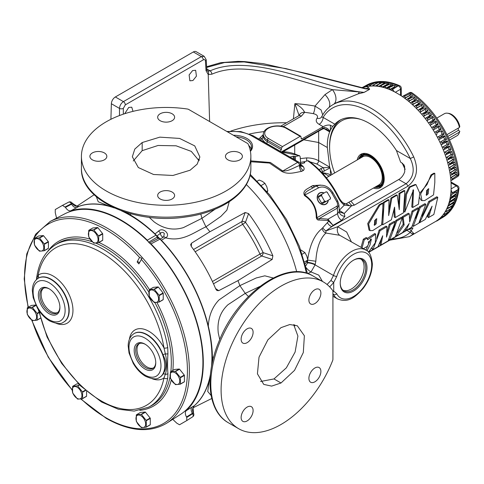 <?xml version="1.0" encoding="UTF-8"?>
<svg xmlns="http://www.w3.org/2000/svg" width="484" height="484" viewBox="0 0 484 484"><rect width="100%" height="100%" fill="white"/><g stroke="black" fill="none" stroke-linecap="round" stroke-linejoin="round"><path stroke-width="0.73" d="M405.023 210.697L404.824 212.04L413.517 189.867L412.719 207.485L418.478 204.157L419.755 193.043L416.01 184.664L410.009 187.157L406.506 194.423L405.023 210.697M416.01 184.664L415.139 184.495L409.125 186.975L405.586 194.163L403.868 211.526L404.824 212.04M413.003 189.952L411.763 206.977L412.719 207.485M393.958 210.02L394.266 217.074L395.228 217.582L403.474 212.821L404.842 190.696L403.934 190.533L398.985 193.388L398.768 204.375M398.985 193.388L399.893 193.552L399.264 209.693L397.195 195.106L396.287 194.943L390.915 198.047L391.822 198.216L388.658 215.604L389.003 199.838L388.095 199.674L383.189 202.506L381.779 224.292L382.741 224.8L391.344 219.833L394.563 207.134L395.228 217.582M390.915 198.047L389.069 209.33M380.993 240.33L380.037 244.16L380.944 245.031L388.12 240.893L395.265 221.908L394.303 221.321L389.245 224.243L386.946 232.55M389.245 224.243L390.201 224.83L386.486 237.118L387.006 226.681L386.05 226.095L379.105 230.106L376.625 238.467M372.353 248.123L371.978 248.812L372.886 249.683L377.919 246.779L382.711 235.756L380.944 245.031M388.803 239.096L389.717 239.967L395.331 236.724L402.301 217.842L401.345 217.256L395.803 220.456L392.669 230.723M412.308 225.526L413.221 226.397L418.835 223.154L425.805 204.272L424.849 203.685L419.307 206.886L415.702 218.344M405.804 228.351L405.126 229.676L406.034 230.547L411.654 227.305L418.654 208.404L417.698 207.817L412.065 211.066L409.676 218.919M412.065 211.066L413.021 211.653L409.688 222.114L409.276 213.819L408.321 213.232L402.234 216.747L403.19 224.243L397.291 232.798M429.235 212.403L427.554 216.723L428.467 217.594L433.839 214.497L437.79 197.357L436.834 196.77L428.733 201.447L422.102 216.203M382.862 203.353L381.955 203.189L379.02 204.913L367.707 223.541L369.056 230.154L370.042 230.65L372.777 230.547L381.574 224.921L382.844 212.549L382.862 203.353L379.928 205.083L368.645 223.935L370.042 230.65M368.481 252.176L375.281 242.762L375.657 234.093L367.568 239.792L367.144 238.134L366.188 237.553L363.321 239.211L361.07 247.282M370.696 239.036L365.952 250.101M365.553 249.986L364.452 249.236M375.657 234.093L374.725 233.506L367.253 238.515M434.832 173.345L431.903 175.075L420.62 193.933L422.012 200.642L424.746 200.539L433.543 194.901L434.814 182.535L434.832 173.345L433.93 173.181L430.996 174.906L427.027 184.537L419.749 193.219M419.465 197.303L421.032 200.146L422.012 200.642M206.777 68.946L210.098 70.864C251.142 52.32 319.016 86.43 359.551 91.869L364.083 92.371L369.582 89.322L365.493 88.548A11.295 10.872 129.5 0 0 368.693 87.773L366.914 86.606A76.248 44.02 60 0 1 397.225 93.333A76.248 44.02 60 0 1 447.034 160.525A76.248 44.02 60 0 1 435.346 221.63L409.307 236.664A76.248 44.02 60 0 0 413.723 233.439L409.089 228.781M368.693 87.773L369.631 89.328L364.162 92.377L358.19 93.86L335.938 102.929L333.059 104.592A76.248 44.02 60 0 1 371.186 108.368A76.248 44.02 60 0 1 413.723 156.931C418.835 169.249 416.875 179.019 407.849 186.231L337.693 226.736L346.683 232.042L351.275 241.631M367.144 238.134L364.277 239.798L362.062 247.856M321.672 116.832L323.118 117.418A5.651 3.261 -60 0 1 319.125 124.34C316.155 122.543 315.471 120.504 317.068 118.235C318.284 116.069 317.026 114.539 313.299 113.643A98.954 57.13 0 0 0 304.642 112.318A5.651 4.574 -167.7 0 0 299.215 115.392M413.723 156.931L410.293 158.528A73.538 42.459 -120 0 0 323.118 117.418L334.849 124.194A59.302 34.237 60 0 1 339.611 120.377A59.302 34.237 60 0 1 369.268 123.311A59.302 34.237 60 0 1 396.426 150.524L400.637 162.14L402.004 163.017L404.606 166.048L404.727 171.753C403.487 175.287 401.49 177.882 398.731 179.522L354.482 205.071L351.384 205.924L344.245 213.535L339.526 212.004M331.915 174.555L329.664 167.089L327.329 147.523L318.66 142.514L318.66 131.212M323.953 128.587L329.664 131.884C327.934 136.349 327.16 141.564 327.329 147.523M329.664 131.884L330.415 130.148L330.415 125.205C328.2 124.757 325.793 125.253 323.191 126.687L302.01 138.841L301.338 138.914L300.824 136.276L300.159 136.349L282.42 146.591L281.434 148.195L267.422 140.106L267.374 141.685L281.337 149.744L281.434 148.195M334.849 124.194L332.581 126.457L330.415 130.148M340.754 119.766A59.302 34.237 -120 0 0 329.598 148.013M351.977 205.869A59.302 34.237 60 0 1 348.861 202.258M401.908 162.963L402.736 164.191L404.001 164.778M405.096 169.497L402.736 164.191M339.23 210.31L344.245 213.535L344.886 216.324L341.619 220.377L333.046 225.326L331.83 226.597L406.052 183.745C413.832 177.471 415.248 169.061 410.293 158.528L396.426 150.524M341.619 220.377A5.651 3.261 60 0 1 337.626 213.626L339.284 211.26L339.466 211.938M338.927 204.859L337.324 208.114A2.71 1.567 -120 0 0 336.761 206.305L336.822 206.269C337.856 205.319 337.814 203.74 336.695 201.532L337.687 200.963L338.927 204.901M327.837 220.492A2.71 2.117 97.4 0 1 328.049 219.149L337.626 213.626L337.324 208.12L319.337 218.484L328.049 219.149L329.18 220.771A2.71 0.829 -21.4 0 0 328.769 221.091L327.837 220.492L319.198 220.014C317.782 220.293 316.802 219.488 316.264 217.588C316.3 208.229 312.398 200.914 304.563 195.633C301.804 190.309 308.368 188.663 310.994 186.534L312.779 185.596L320.644 185.094M406.844 230.323L410.293 232.314L412.882 228.085M324.123 192.971A6.437 5.257 60 0 0 319.531 193.013A6.437 5.257 60 0 0 318.194 201.217A6.437 5.257 60 0 0 325.968 204.169A6.437 5.257 60 0 0 328.303 200.213M304.563 195.633A2.71 0.811 123.7 0 1 304.781 195.034C312.785 200.545 316.826 208.12 316.911 217.752L336.761 206.305M323.911 193.092A6.213 5.076 60 0 0 319.64 193.207A6.213 5.076 60 0 0 319.446 193.328A6.213 5.076 60 0 0 318.351 201.126A6.213 5.076 60 0 0 325.659 204.079A6.213 5.076 60 0 0 325.853 203.976A6.213 5.076 60 0 0 328.091 200.334M319.392 193.364A6.207 5.07 60 0 0 319.337 193.4A6.207 5.07 60 0 0 318.242 201.193A6.207 5.07 60 0 0 325.538 204.139A6.207 5.07 60 0 0 325.599 204.109M326.875 201.035L322.804 203.383M318.26 197.333L321.594 203.105L324.601 201.368L321.63 195.911A5.076 4.144 -120 0 1 321.896 194.253L318.436 196.256A5.348 4.362 -120 0 0 318.26 197.333L321.267 195.596L321.63 195.911M321.594 203.105A5.348 4.362 -120 0 0 322.616 203.492L330.336 199.033A5.348 4.362 -120 0 0 330.511 197.956L327.178 192.184A5.348 4.362 -120 0 0 326.156 191.797L321.896 194.253M330.421 197.484A5.076 4.144 -120 0 1 330.149 199.142M325.968 191.906A5.076 4.144 -120 0 1 327.541 192.499M326.077 201.495A5.076 4.144 -120 0 1 324.51 200.896M321.267 195.596A5.348 4.362 -120 0 1 321.443 194.52M325.623 201.755A5.348 4.362 -120 0 1 324.601 201.368M315.671 186.358L315.864 186.273A14.121 11.531 -120 0 1 316.137 186.134L315.689 186.346M339.23 210.346A2.71 1.337 -35.9 0 1 339.242 210.328L344.275 205.119C341.728 203.171 339.52 200.267 337.663 196.395A63.652 36.748 -120 0 0 307.661 160.761L308.58 160.863C320.529 169.352 330.391 181.064 338.177 195.99L337.663 196.395M304.454 161.68L304.46 162.146L304.454 161.68L307.661 160.761M304.672 162.799L304.46 162.146L304.418 162.872M304.702 162.315L304.702 162.793L304.702 162.315M250.863 161.765L269.473 163.054L281.228 171.076C288.137 175.341 295.96 172.147 301.508 171.421L303.389 170.465C304.418 169.394 304.357 168.075 303.208 166.502L300.231 164.07L304.702 162.793M327.359 222.531A5.651 4.035 43.8 0 0 331.83 226.597L325.968 230.886L337.693 226.736A8.585 5.699 -70.6 0 0 339.744 235.297L325.877 233.052C319.991 238.697 316.639 248.098 315.828 261.257L315.181 264.47A5.651 1.464 16.7 0 0 307.576 262.455L307.642 260.083C309.706 245.128 314.497 234.619 322.023 228.551L328.769 221.091L333.046 225.326L329.18 220.771M300.661 163.949L300.195 156.864L299.511 155.63L295.434 156.471L295.434 160.21M338.177 195.99C339.992 199.68 341.807 202.094 343.628 203.238A2.71 1.839 122.1 0 0 343.61 203.226L347.597 204.617L343.089 202.857M343.676 203.268L343.628 203.238A2.71 1.839 122.1 0 1 344.275 205.119L351.384 205.924M293.28 158.964L293.28 156.193L290.013 157.076M293.28 156.193L294.236 156.278L294.236 159.52M294.478 159.659L294.236 156.278M294.478 156.38L295.434 156.471M281.337 149.744L280.218 151.425M315.181 264.47L315.072 264.863A5.651 1.525 16.2 0 0 307.437 262.927L306.947 261.638M319.198 220.014A2.71 2.087 91.8 0 1 319.337 218.484C318.145 219.101 317.335 218.859 316.911 217.752A2.71 0.883 179.2 0 1 316.264 217.588M304.781 195.034C304.545 191.15 310.722 189.589 313.674 187.411L315.864 186.273A2.71 1.567 -117.6 0 1 318.448 187.907L304.781 195.034M310.994 186.534A2.71 2.069 -118 0 0 313.674 187.411L315.453 186.467A2.71 2.069 -118 0 1 312.779 185.596M392.052 238.86A73.538 42.459 -120 0 0 410.293 232.314A2.71 2.196 47.8 0 0 413.723 233.439M322.84 227.789A5.651 3.727 35.4 0 0 325.968 230.886L325.877 233.052A5.651 4.332 57.4 0 1 322.023 228.551M327.057 284.495L330.935 280.46L333.476 275.493A28.241 16.305 -60 0 1 365.795 250.01L339.744 235.297M336.773 276.418L333.706 282.487L333.706 291.12L336.773 293.782A25.84 14.919 120 0 0 357.277 293.891A25.84 14.919 120 0 0 371.706 264.936A25.84 14.919 120 0 0 357.277 252.636A25.84 14.919 120 0 0 336.773 276.418A2.487 0.72 17.7 0 1 333.476 275.493L315.072 264.863L311.018 271.96L318.75 275.118L322.471 281.434M366.981 267.858A18.924 10.926 -60 0 1 353.598 291.029A18.924 10.926 -60 0 1 340.222 283.309A18.924 10.926 -60 0 1 353.598 260.132L353.598 260.132A18.924 10.926 -60 0 1 366.981 267.858M340.222 282.952A18.071 10.436 120 0 0 343.773 290.775A18.071 10.436 120 0 0 352.999 289.989A18.071 10.436 120 0 0 364.857 273.89A18.071 10.436 120 0 0 361.844 259.478A18.071 10.436 120 0 0 353.296 260.313M360.973 259.097A18.005 10.394 -60 0 1 362.958 273.696A18.005 10.394 -60 0 1 351.372 288.996A18.005 10.394 -60 0 1 343.017 290.212M333.712 282.517L329.677 286.897M332.859 290.908L333.712 291.078M332.919 296.25L337.554 298.924A28.241 16.305 -60 0 1 333.476 294.466L332.919 293.613M306.16 267.628A5.651 1.748 42.3 0 0 311.018 271.96L307.77 273.599M293.401 118.834L294.877 103.649A104.598 60.391 180 0 1 314.993 106.087L324.952 94.646A11.295 7.145 -132.5 0 1 329.12 107.357M313.299 113.643A5.651 1.385 -79.7 0 0 314.993 106.087L321.08 109.935L322.713 114.914M211.835 74.209L208.217 74.5L206.021 70.664A2.71 1.561 -3.5 0 0 206.807 69.472L207.551 71.069L210.098 70.864A2.71 1.561 -115.2 0 1 211.835 74.209C245.164 59.568 291.931 79.545 332.369 89.643L364.083 92.371A11.295 6.219 -119.2 0 0 364.162 92.377M324.952 94.646L332.369 89.643A11.295 7.454 -123.8 0 1 333.954 104.078M192.916 80.532L189.873 80.804L189.117 74.923L192.62 70.567L195.663 70.295L196.419 76.176L192.916 80.532M124.697 113.716L128.72 107.46L131.757 107.188L133.003 111.356M110.903 119.288L111.362 103.721A5.651 3.261 -60 0 1 115.355 96.969L193.322 51.957A5.651 3.261 -60 0 1 196.147 51.679L204.218 56.338L201.374 56.604L193.322 51.957M119.487 115.543L119.487 108.416C119.76 105.512 121.067 103.243 123.408 101.616L201.374 56.604A2.71 1.567 -120 0 1 203.292 59.847L125.326 104.859L123.317 108.416A2.71 1.452 180 0 1 119.487 108.416L111.362 103.721M369.631 89.328A11.295 6.123 -118.9 0 1 369.582 89.322L364.972 88.747L285.887 68.607L244.081 61.922L224.582 62.533L206.686 67.433M364.972 88.747A2.71 2.027 99.4 0 1 365.493 88.548L308.889 74.076L263.296 63.664L244.541 61.583L238.013 61.353L220.662 62.684L206.644 66.731M209.614 121.52L208.217 74.5A2.71 2.172 -67.1 0 0 207.551 71.069M206.021 70.664L205.434 61.008A2.71 1.561 -3.5 0 0 206.226 59.81L206.807 69.472M366.914 86.606L362.758 87.531L360.574 87.519M250.416 151.359A19.088 11.023 0 0 0 246.973 138.484A19.088 11.023 0 0 0 233.397 135.254M250.325 150.881A18.071 10.436 0 0 0 251.547 147.33A18.071 10.436 0 0 0 246.253 139.731A18.071 10.436 0 0 0 236.035 136.778M281.228 171.076A5.651 4.429 153.4 0 0 282.783 171.009C288.47 171.421 294.381 167.331 299.572 165.443L300.376 164.469A2.71 1.561 176.5 0 1 300.171 165.123A5.651 4.677 43.1 0 0 303.389 170.465M301.949 165.31A5.651 2.65 -53.2 0 1 300.522 165.383M303.208 166.502A5.651 3.6 -39.9 0 1 300.624 165.607L300.6 165.582M301.508 171.421A5.651 3.896 77.2 0 1 299.572 165.443A2.71 1.567 60 0 0 297.666 162.418A2.71 1.567 -60 0 1 299.027 162.285L252.951 135.683A2.71 1.567 -60 0 0 251.595 135.816A25.622 14.792 0 0 0 227.559 131.884M330.935 280.46L333.706 282.487M333.706 291.12L332.919 292.082M299.106 115.488L294.877 103.649C299.669 105.923 302.923 108.809 304.642 112.318L301.417 116.118A5.651 3.261 -120 0 0 298.592 115.839L299.281 115.313L299.124 115.724M263.332 134.806L262.219 138.751A5.651 3.261 -120 0 0 259.394 138.472L263.344 134.522M315.828 261.257L307.782 260.102M333.059 104.592C328.194 107.436 324.359 111.568 321.539 117.001L321.285 117.382A5.651 4.102 41.7 0 1 317.068 118.235M332.581 126.457L330.415 125.205M322.435 173.169L323.191 172.8L328.176 173.774L330.415 175.148L330.415 169.848M347.597 204.617L349.152 205.422M402.718 163.489A2.71 1.567 -60 0 1 402.93 164.3L405.096 169.182M402.331 163.217A2.71 1.567 -60 0 1 402.573 163.882M329.664 167.089L318.66 160.73C315.32 158.885 311.327 157.941 306.687 157.899L300.304 158.613M303.795 139.797L318.66 142.514L318.66 160.73A2.71 1.567 120 0 1 316.742 163.973L323.149 167.676L319.004 169.575M321.709 172.358L329.858 167.972M329.858 131.352C328.557 128.907 326.676 127.631 324.213 127.522L281.537 151.801M329.743 167.47L323.149 167.676A2.71 0.871 -103.8 0 1 324.213 171.227M283.098 151.746L321.872 129.355L323.796 128.617L326.609 129.276L329.743 131.654M321.872 129.355A2.71 1.567 -120 0 0 322.435 128.193L322.435 127.05M323.796 128.617A2.71 0.871 -103.8 0 0 324.213 127.522M322.435 173.145L322.435 171.941A2.71 1.567 -120 0 0 320.517 168.698M346.078 203.861L378.899 184.912A16.232 9.371 -120 0 0 382.257 177.483A16.232 9.371 -120 0 0 375.173 161.148A16.232 9.371 -120 0 0 362.667 156.804L326.379 177.755M304.63 261.88L307.806 260.047L304.926 264.149M302.24 254.167L304.926 252.618L306.808 256.072L307.806 260.047M300.721 249.847L304.926 252.618M266.793 191.38L267.821 190.787L267.253 191.924M261.463 185.36L264.936 183.357L266.823 186.818L267.821 190.787M257.355 181.077L259.17 180.03L262.497 181.439L264.936 183.357M246.32 184.531A115.882 66.907 60 0 1 296.71 271.802M131.031 213.855A11.295 6.111 116.9 0 1 130.172 214.817C138.69 219.881 146.985 226.246 155.049 233.911L158.571 231.116C162.993 226.542 171.366 235 165.601 237.807L165.595 237.807C182.377 242.309 193.818 232.338 205.936 226.827L220.789 216.481L226.893 210.147L229.222 201.786M205.942 226.833A118.507 68.419 60 0 1 209.893 231.745L245.176 212.5L248.601 213.632A116.662 67.355 -120 0 1 272.873 255.824L272.208 259.424L237.965 280.629A118.507 68.419 60 0 1 239.882 285.627L256.278 277.943L264.815 275.826L273.218 277.985M96.37 196.776L98.222 201.767L109.396 206.196A115.924 66.931 -120 0 0 78.674 206.396M193.951 406.058A115.924 66.931 -120 0 0 209.481 379.559L210.262 376.395M211.127 395.543L207.733 391.447L209.481 379.559M212.301 362.613L212.403 357.252C212.282 347.355 210.915 336.979 208.302 326.125A115.924 66.931 -120 0 0 161.372 240.215L165.595 237.807A2.71 1.44 -119.8 0 0 163.671 236.991L164.312 233.476C163.12 232.102 161.844 232.042 160.476 233.288L157.016 235.92M208.302 326.125C208.894 315.501 212.452 306.777 218.974 299.953L239.882 285.627L245.243 293.358L227.982 304.72C220.184 311.962 216.947 321.412 218.284 333.071L219.748 339.538M237.965 280.629L218.744 290.66L216.929 290.515L215.822 289.105A117.074 67.591 60 0 0 191.289 246.453L190.678 244.62L191.513 243.192L209.893 231.745M205.936 226.827L201.919 218.326L183.454 227.595C173.284 230.729 163.483 228.805 154.051 221.817L149.181 217.31M212.403 357.252A11.295 6.111 -176.9 0 1 213.668 356.986M130.172 214.817L125.477 212.228M112.524 207.104L109.396 206.196M155.049 233.911L155.6 234.552A115.785 66.846 -120 0 0 122.748 211.308M155.654 234.607A2.71 1.488 -123.3 0 0 155.358 234.238M158.571 231.116A2.71 0.641 43.1 0 1 160.476 233.288A2.71 1.567 -120 0 0 161.729 236.307A2.71 1.567 -120 0 0 162.382 236.821A2.71 1.567 -120 0 0 163.677 236.991L160.119 239.036M211.732 365.432A115.785 66.846 -120 0 0 160.767 239.707L161.372 240.215M259.817 286.461L245.243 293.358L248.449 296.51M247.112 342.672A8.47 4.888 120 0 0 252.648 335.206A8.47 4.888 120 0 0 251.353 328.418A8.47 4.888 120 0 0 247.112 328.836A8.47 4.888 120 0 0 241.583 336.301A8.47 4.888 120 0 0 242.877 343.096A8.47 4.888 120 0 0 247.112 342.672M314.89 303.541A8.47 4.888 120 0 0 320.426 296.075A8.47 4.888 120 0 0 319.125 289.287A8.47 4.888 120 0 0 314.89 289.71A8.47 4.888 120 0 0 309.355 297.176A8.47 4.888 120 0 0 310.655 303.964A8.47 4.888 120 0 0 314.89 303.541M314.89 367.973A8.47 4.888 120 0 0 309.355 375.439A8.47 4.888 120 0 0 310.655 382.227A8.47 4.888 120 0 0 314.89 381.803A8.47 4.888 120 0 0 320.426 374.338A8.47 4.888 120 0 0 319.125 367.55A8.47 4.888 120 0 0 314.89 367.973M247.112 407.098A8.47 4.888 120 0 0 241.583 414.564A8.47 4.888 120 0 0 242.877 421.358A8.47 4.888 120 0 0 247.112 420.935A8.47 4.888 120 0 0 252.648 413.469A8.47 4.888 120 0 0 251.353 406.681A8.47 4.888 120 0 0 247.112 407.098M332.919 291.435A2.71 1.567 120 0 0 332.659 290.467A84.724 48.914 120 0 0 323.36 281.948A84.724 48.914 120 0 0 258.075 304.648A84.724 48.914 120 0 0 221.097 389.91A84.724 48.914 120 0 0 238.642 428.691A84.724 48.914 120 0 0 332.659 360.532A2.71 1.567 120 0 0 332.919 359.261L332.919 291.435M281.004 382.989L294.538 370.351L303.311 352.534L304.375 335.757L297.321 325.793L289.783 324.54L281.004 327.65L267.876 339.865L259.019 357.162L257.428 373.829L263.744 384.399L271.645 386.111L281.004 382.989L273.974 378.936L260.567 381.495M293.685 324.625L297.908 336.065L295.107 352.062L286.353 367.84L273.974 378.936M215.186 209.148L201.919 218.326L200.799 213.976M172.135 113.788A8.47 4.888 0 0 0 162.896 112.724A8.47 4.888 0 0 0 157.669 117.243A8.47 4.888 0 0 0 160.15 120.704A8.47 4.888 0 0 0 169.382 121.762A8.47 4.888 0 0 0 174.615 117.243A8.47 4.888 0 0 0 172.135 113.788M104.356 152.914A8.47 4.888 0 0 0 95.124 151.855A8.47 4.888 0 0 0 89.891 156.374A8.47 4.888 0 0 0 92.371 159.835A8.47 4.888 0 0 0 101.604 160.894A8.47 4.888 0 0 0 106.837 156.374A8.47 4.888 0 0 0 104.356 152.914M160.15 198.966A8.47 4.888 0 0 0 169.382 200.025A8.47 4.888 0 0 0 174.615 195.506A8.47 4.888 0 0 0 172.135 192.045A8.47 4.888 0 0 0 162.896 190.986A8.47 4.888 0 0 0 157.669 195.506A8.47 4.888 0 0 0 160.15 198.966M227.928 159.835A8.47 4.888 0 0 0 237.16 160.894A8.47 4.888 0 0 0 242.393 156.374A8.47 4.888 0 0 0 239.907 152.914A8.47 4.888 0 0 0 230.674 151.855A8.47 4.888 0 0 0 225.447 156.374A8.47 4.888 0 0 0 227.928 159.835M190.103 170.211L197.188 164.155L199.874 157.004L194.749 145.902L179.606 138.424L159.823 137.147L142.181 142.538L134.794 149.084L132.332 156.786L138.321 167.537L153.543 174.488L172.921 175.474L190.103 170.211M187.453 109.033A84.724 48.914 0 0 0 81.421 156.374A84.724 48.914 0 0 0 106.232 190.962A84.724 48.914 0 0 0 198.561 201.568A84.724 48.914 0 0 0 250.863 156.374A84.724 48.914 0 0 0 248.135 144.069A2.71 1.567 0 0 0 247.433 143.355L188.687 109.445A2.71 1.567 0 0 0 187.453 109.033M133.257 160.99L142.175 150.657L158.062 145.472L176.097 145.805L191.295 151.383L199.069 160.742M165.601 237.807A2.71 1.44 -119.8 0 0 163.677 236.991M218.744 290.66L215.592 288.567M272.873 255.824L263.139 252.648A106.165 61.293 -120 0 0 245.473 222.271L248.601 213.632M213.498 283.805L261.699 255.976L272.208 259.424M195.149 251.765L242.678 224.328A2.71 0.375 -35.7 0 0 245.473 222.271A2.71 1.603 19.8 0 0 241.909 221.575L193.539 249.502M245.176 212.5L241.909 221.575A2.71 1.567 60 0 0 241.861 222.047A2.71 1.567 60 0 0 242.678 224.328A103.927 60.004 60 0 1 259.969 254.064A2.71 1.567 60 0 0 261.699 255.976A2.71 1.452 -71.7 0 0 263.139 252.648A2.71 0.357 -24.6 0 0 259.969 254.064L212.428 281.507M113.516 207.576A115.785 66.846 -120 0 0 93.17 204.06M203.219 394.672A115.785 66.846 -120 0 0 210.352 375.3M156.556 235.841L157.161 237.13A1.204 0.696 -120 0 0 158.365 238.334L159.351 238.636A115.785 66.846 -120 0 0 156.556 235.841L155.987 235.163A115.936 66.937 60 0 0 121.581 210.897M160.767 239.707A115.785 66.846 -120 0 0 155.6 234.552M359.491 158.637A17.4 10.049 60 0 1 362.601 155.527A17.4 10.049 60 0 1 370.744 156.671A17.4 10.049 60 0 1 381.961 171.517A17.4 10.049 60 0 1 379.964 185.614A17.4 10.049 60 0 1 375.717 186.745M358.535 159.188A18.174 10.491 60 0 1 361.657 155.14A18.174 10.491 60 0 1 370.744 156.042A18.174 10.491 60 0 1 382.62 172.056A18.174 10.491 60 0 1 379.831 186.618A18.174 10.491 60 0 1 374.767 187.296M382.983 184.688A18.174 10.491 60 0 1 382.1 185.311L379.831 186.618M361.657 155.14L363.926 153.827A18.174 10.491 60 0 1 364.906 153.374M362.201 153.694A19.318 11.15 -120 0 0 360.513 155.987M378.524 187.181A19.318 11.15 -120 0 0 381.356 186.872M373.424 188.076A19.318 11.15 -120 0 0 380.2 187.725A19.318 11.15 -120 0 0 383.165 172.243A19.318 11.15 -120 0 0 370.544 155.225A19.318 11.15 -120 0 0 360.889 154.269A19.318 11.15 -120 0 0 357.192 159.962M361.245 119.572A57.917 33.438 -120 0 0 329.592 147.354A57.917 33.438 -120 0 0 334.632 172.988M350.864 201.102A57.917 33.438 -120 0 0 354.391 205.125M329.592 147.354L329.592 146.247A59.272 34.219 60 0 1 340.984 119.651M211.508 366.648A115.936 66.937 60 0 0 159.986 239.15L159.351 238.636M210.437 374.374A115.936 66.937 60 0 1 194.266 405.737L193.043 407.806L211.762 398.501M172.752 419.338L176.817 423.197L179.522 424.758L186.757 420.584L186.757 417.456L192.59 413.741A2.71 1.64 57.5 0 1 192.626 416.845A2.71 1.64 57.5 0 1 192.59 416.869L186.824 420.542M186.757 420.584L192.626 416.845A2.71 2.71 0 0 0 193.515 413.203L192.59 413.741L192.348 413.312L186.491 417.002C185.063 414.256 184.955 412.162 186.152 410.734L192.015 407.038A5.651 3.418 -122.2 0 0 192.348 413.312L193.285 412.876A5.651 5.566 -102.9 0 1 193.255 407.286M186.757 417.456L186.491 417.002M149.774 243.119A115.821 66.871 60 0 0 148.273 241.625A115.821 66.871 -120 0 0 121.012 220.492A115.821 66.871 -120 0 0 64.547 213.958L50.185 221.454A116.517 67.27 60 0 1 106.988 228.024A116.517 67.27 60 0 1 182.71 329.386A116.517 67.27 60 0 1 166.665 423.204L180.332 414.516A115.821 66.871 -120 0 0 149.774 243.119L151.008 243.894A116.378 67.191 -120 0 1 186.152 410.734M139.301 263.096A1.355 1.041 27.8 0 0 138.497 262.013A1.355 1.041 27.8 0 0 137.141 261.959L138.884 263.901L141.939 258.383L139.537 257.415A115.162 66.49 -120 0 0 105.996 229.7A115.162 66.49 -120 0 0 28.338 307.195M180.399 384.012L184.41 381.694A8.04 4.64 60 0 1 184.265 381.894L180.26 384.211L175.547 384.629A8.04 4.64 60 0 1 175.408 384.55A8.04 4.64 60 0 1 175.268 384.465L170.556 378.609A8.04 4.64 60 0 1 170.416 378.246L170.416 371.966A8.04 4.64 60 0 1 170.556 371.766L175.268 371.343A8.04 4.64 60 0 1 175.408 371.422A8.04 4.64 60 0 1 175.547 371.506L180.26 377.363A8.04 4.64 60 0 1 180.399 377.732L180.399 384.012A8.04 4.64 60 0 1 180.26 384.211M175.268 371.343L179.274 369.032L174.567 369.449L170.556 371.766M179.274 369.032A8.04 4.64 60 0 1 179.558 369.195L175.547 371.506M180.26 377.363L184.265 375.052L179.558 369.195M184.265 375.052A8.04 4.64 60 0 1 184.41 375.415L180.399 377.732M184.41 381.694L184.41 375.415M82.576 398.507L86.582 396.196A8.04 4.64 60 0 1 86.442 396.396L82.437 398.707L77.724 399.131A8.04 4.64 60 0 1 77.585 399.052A8.04 4.64 60 0 1 77.446 398.967L72.733 393.105A8.04 4.64 60 0 1 72.594 392.742L72.594 386.462A8.04 4.64 60 0 1 72.733 386.262L77.446 385.839A8.04 4.64 60 0 1 77.585 385.923A8.04 4.64 60 0 1 77.724 386.002L82.437 391.865A8.04 4.64 60 0 1 82.576 392.228L82.576 398.507A8.04 4.64 60 0 1 82.437 398.707M78.42 383.8L76.738 383.951L72.733 386.262M86.582 396.196L86.582 391.374M44.419 250.555L48.424 248.244A8.04 4.64 60 0 1 48.285 248.443L44.28 250.76L39.567 251.178A8.04 4.64 60 0 1 39.428 251.099A8.04 4.64 60 0 1 39.283 251.014L34.576 245.158A8.04 4.64 60 0 1 34.437 244.795L34.437 238.515A8.04 4.64 60 0 1 34.576 238.316L39.283 237.892A8.04 4.64 60 0 1 39.428 237.971A8.04 4.64 60 0 1 39.567 238.055L44.28 243.912A8.04 4.64 60 0 1 44.419 244.281L44.419 250.555A8.04 4.64 60 0 1 44.28 250.76M39.283 237.892L43.294 235.581L38.581 235.998L34.576 238.316M43.294 235.581A8.04 4.64 60 0 1 43.572 235.744L39.567 238.055M44.28 243.912L48.285 241.601L43.572 235.744M48.285 241.601A8.04 4.64 60 0 1 48.424 241.964L44.419 244.281M48.424 248.244L48.424 241.964M137.141 261.959L139.537 257.415M98.706 242.514L102.717 240.197A8.04 4.64 60 0 1 102.572 240.397L98.567 242.714L93.854 243.131A8.04 4.64 60 0 1 93.715 243.053A8.04 4.64 60 0 1 93.575 242.968L88.862 237.112A8.04 4.64 60 0 1 88.723 236.749L88.723 230.469A8.04 4.64 60 0 1 88.862 230.269L93.575 229.846A8.04 4.64 60 0 1 93.715 229.924A8.04 4.64 60 0 1 93.854 230.009L98.567 235.865A8.04 4.64 60 0 1 98.706 236.234L98.706 242.514A8.04 4.64 60 0 1 98.567 242.714M93.575 229.846L97.58 227.534L92.874 227.952L88.862 230.269M97.58 227.534A8.04 4.64 60 0 1 97.865 227.698L93.854 230.009M98.567 235.865L102.572 233.554L97.865 227.698M102.572 233.554A8.04 4.64 60 0 1 102.717 233.917L98.706 236.234M102.717 240.197L102.717 233.917M35.816 305.029L31.406 305.422L27.394 307.739L32.107 307.316A8.04 4.64 60 0 1 32.246 307.394A8.04 4.64 60 0 1 32.392 307.479L37.099 313.336A8.04 4.64 60 0 1 37.238 313.705L37.238 319.984A8.04 4.64 60 0 1 37.099 320.184L32.392 320.602A8.04 4.64 60 0 1 32.246 320.523A8.04 4.64 60 0 1 32.107 320.438L27.394 314.582A8.04 4.64 60 0 1 27.255 314.219L27.255 307.939A8.04 4.64 60 0 1 27.394 307.739M146.289 427.003L150.294 424.686A8.04 4.64 60 0 1 150.155 424.891L146.15 427.203L141.437 427.626A8.04 4.64 60 0 1 141.298 427.541A8.04 4.64 60 0 1 141.153 427.463L136.446 421.6A8.04 4.64 60 0 1 136.306 421.237L136.306 414.957A8.04 4.64 60 0 1 136.446 414.758L141.153 414.334A8.04 4.64 60 0 1 141.298 414.413A8.04 4.64 60 0 1 141.437 414.498L146.15 420.36A8.04 4.64 60 0 1 146.289 420.723L146.289 427.003A8.04 4.64 60 0 1 146.15 427.203M141.153 414.334L145.164 412.023L140.451 412.441L136.446 414.758M145.164 412.023A8.04 4.64 60 0 1 145.448 412.186L141.437 414.498M146.15 420.36L150.155 418.043L145.448 412.186M150.155 418.043A8.04 4.64 60 0 1 150.294 418.412L146.289 420.723M150.294 424.686L150.294 418.412M159.224 301.901L163.229 299.59A8.04 4.64 60 0 1 163.09 299.79L159.085 302.107L154.372 302.524A8.04 4.64 60 0 1 154.233 302.446A8.04 4.64 60 0 1 154.093 302.361L149.381 296.504A8.04 4.64 60 0 1 149.241 296.141L149.241 289.862A8.04 4.64 60 0 1 149.381 289.656L154.093 289.238A8.04 4.64 60 0 1 154.233 289.317A8.04 4.64 60 0 1 154.372 289.402L159.085 295.258A8.04 4.64 60 0 1 159.224 295.621L159.224 301.901A8.04 4.64 60 0 1 159.085 302.107M154.093 289.238L158.099 286.927L153.386 287.345L149.381 289.656M158.099 286.927A8.04 4.64 60 0 1 158.383 287.085L154.372 289.402M159.085 295.258L163.09 292.947L158.383 287.085M163.09 292.947A8.04 4.64 60 0 1 163.229 293.31L159.224 295.621M163.229 299.59L163.229 293.31M36.705 279.377A2.71 2.378 21.6 0 0 36.657 278.899L38.097 275.275A2.71 2.208 -127.2 0 1 37.958 278.427M49.12 313.68A15.252 8.803 -120 0 0 59.907 307.455A15.252 8.803 -120 0 0 49.12 288.779L49.12 288.779A15.252 8.803 -120 0 0 38.339 295.004A15.252 8.803 -120 0 0 49.12 313.68M49.507 289.008A14.175 8.186 -120 0 0 42.949 288.428A14.175 8.186 -120 0 0 40.583 299.735A14.175 8.186 -120 0 0 49.882 312.361A14.175 8.186 -120 0 0 57.118 312.979A14.175 8.186 -120 0 0 59.901 307.001M57.699 312.549A14.121 8.155 60 0 1 51.116 311.605A14.121 8.155 60 0 1 42.023 299.59A14.121 8.155 60 0 1 43.602 288.143M36.512 279.546L36.657 278.899A2.71 1.761 7.2 0 1 36.596 278.336L36.596 278.336C38.605 263.012 44.722 251.952 54.952 245.158A93.593 54.039 60 0 1 102.892 249.103A93.593 54.039 60 0 1 167.712 347.524L167.936 353.786C167.452 361.5 167.452 368.124 167.936 373.654L167.712 378.367A2.71 1.851 -168.7 0 1 163.985 377.907L165.346 374.223C167.198 368.548 167.198 361.76 165.346 353.852L163.985 347.954A2.71 1.216 -9.2 0 0 167.712 347.524M159.327 377.538A25.356 14.635 -120 0 0 159.478 377.459A25.356 14.635 -120 0 0 162.963 374.162A2.71 2.117 -148 0 1 165.346 374.223A2.71 2.039 -5.7 0 0 167.936 373.654M144.976 369.02A15.252 8.803 -120 0 0 155.757 362.794A15.252 8.803 -120 0 0 144.976 344.118L144.976 344.118A15.252 8.803 -120 0 0 134.189 350.343A15.252 8.803 -120 0 0 144.976 369.02M145.363 344.348A14.175 8.186 -120 0 0 138.799 343.767A14.175 8.186 -120 0 0 136.434 355.075A14.175 8.186 -120 0 0 145.732 367.701A14.175 8.186 -120 0 0 152.968 368.312A14.175 8.186 -120 0 0 155.751 362.341M153.549 367.888A14.121 8.155 60 0 1 146.973 366.945A14.121 8.155 60 0 1 137.88 354.929A14.121 8.155 60 0 1 139.459 343.483M162.963 374.162C166.829 368.754 166.829 362.292 162.963 354.79A25.356 14.635 -120 0 0 147.118 334.632A25.356 14.635 -120 0 0 134.135 333.561A25.356 14.635 -120 0 0 133.989 333.651M167.936 353.786A2.71 0.998 4 0 1 165.346 353.852A2.71 0.653 -19.9 0 0 162.963 354.79M148.273 241.625L147.287 240.185A116.378 67.191 -120 0 0 70.731 210.812C68.897 211.139 67.143 209.996 65.467 207.382L62.496 205.367L55.267 209.542L55.267 212.67L56.574 218.121M62.569 205.325L68.637 202.173A2.71 1.64 62.5 0 1 68.674 202.149L62.496 205.367M68.674 202.149A2.71 1.64 62.5 0 1 71.342 203.734L72.273 203.201A2.71 2.71 0 0 0 68.674 202.149M65.467 207.382L71.59 204.157A5.651 3.418 -117.8 0 0 76.859 207.582L70.731 210.812M65.207 206.928L71.342 203.734L71.59 204.157L72.437 203.564A5.651 5.566 -137.1 0 0 77.265 206.384L79.11 206.287A115.936 66.937 60 0 1 114.363 207.963M79.11 206.287L76.859 207.582M147.287 240.185L155.987 235.163M72.273 203.201L77.265 206.384M192.015 407.038L194.266 405.737M159.986 239.15L151.008 243.894M149.296 243.089L158.365 238.334M157.161 237.13L148.497 242.296M449.521 140.058L457.011 135.738A12.699 7.333 -120 0 0 459.05 133.281A12.699 7.333 -120 0 0 459.413 132.114L448.704 138.297M447.458 113.208L448.614 113.365A11.912 6.879 60 0 1 459.8 126.59L459.413 127.473A12.699 7.333 -120 0 0 447.458 113.208A12.699 7.333 -120 0 0 444.312 113.746L436.822 118.066M459.413 127.473L446.932 134.679M458.312 128.109L458.312 130.371L447.809 136.434M458.312 130.371L459.8 131.231A11.912 6.879 60 0 1 459.491 132.205L459.05 133.281M459.413 132.114L459.8 131.231M451.106 188.911L456.291 185.904A2.71 1.621 59.9 0 1 458.191 189.474A2.71 1.736 6.1 0 0 458.953 188.427C457.465 201.81 452.219 211.375 443.223 217.128A76.297 44.05 -120 0 0 458.191 189.474L454.603 191.549L457.047 190.26A76.327 44.068 -120 0 1 456.636 193.316L451.663 196.861L456.418 194.538A76.327 44.068 -120 0 1 455.789 197.424L450.773 200.939L455.486 198.573A76.327 44.068 -120 0 1 454.645 201.277L449.588 204.756L454.258 202.348A76.327 44.068 -120 0 1 453.218 204.847L448.111 208.289L452.746 205.833A76.327 44.068 -120 0 1 451.499 208.114L446.351 211.514L450.949 209.009A76.327 44.068 -120 0 1 449.515 211.066L444.324 214.424L448.886 211.865A76.327 44.068 -120 0 1 447.264 213.68L442.303 216.862M412.162 92.934A2.71 1.373 -54.6 0 0 410.843 93.055A76.297 44.05 -120 0 1 458.191 175.063A2.71 1.373 -5.4 0 0 458.953 173.986L458.953 173.986C456.539 144.819 436.211 109.614 412.162 92.934A2.71 2.71 0 0 0 409.307 92.753L409.307 92.753A2.71 1.567 61.8 0 1 410.626 92.91A2.71 1.567 61.8 0 1 410.843 93.055L407.117 95.045L409.797 93.769A76.327 44.068 -120 0 1 412.646 95.899L408.296 99.123L413.814 96.818A76.327 44.068 -120 0 1 416.627 99.172L412.271 102.445L417.777 100.182A76.327 44.068 -120 0 1 420.536 102.741L416.173 106.069L421.655 103.836A76.327 44.068 -120 0 1 424.341 106.595L419.967 109.965L425.43 107.769A76.327 44.068 -120 0 1 428.031 110.703L423.645 114.115L429.078 111.949A76.327 44.068 -120 0 1 431.583 115.047L427.178 118.501L432.587 116.354A76.327 44.068 -120 0 1 434.971 119.602L430.548 123.093L435.927 120.964A76.327 44.068 -120 0 1 438.183 124.34L433.737 127.861L439.079 125.755A76.327 44.068 -120 0 1 441.196 129.24L436.725 132.785L442.031 130.692A76.327 44.068 -120 0 1 443.991 134.262L439.496 137.837L444.766 135.75A76.327 44.068 -120 0 1 446.563 139.392L442.031 142.98L447.264 140.898A76.327 44.068 -120 0 1 448.886 144.589L444.324 148.195L449.515 146.107A76.327 44.068 -120 0 1 450.949 149.828L446.351 153.446L451.499 151.359A76.327 44.068 -120 0 1 452.746 155.08L448.111 158.71L453.218 156.604A76.327 44.068 -120 0 1 454.258 160.313L449.588 163.943L454.645 161.831A76.327 44.068 -120 0 1 455.486 165.498L450.773 169.134L455.789 166.998A76.327 44.068 -120 0 1 456.418 170.61L451.663 174.234L456.636 172.08A76.327 44.068 -120 0 1 457.047 175.613L454.603 177.295L458.191 175.063A2.71 1.567 58.2 0 1 457.683 176.545L457.683 176.545A2.71 2.71 0 0 0 458.953 173.986M442.152 215.949A1.41 0.817 60 0 1 442.031 216.995L446.563 214.382A76.327 44.068 -120 0 1 444.766 215.949L439.436 219.246A1.41 0.817 60 0 1 438.819 219.216M439.726 218.435A1.41 0.817 60 0 1 439.496 219.21L443.991 216.542A76.327 44.068 -120 0 1 442.086 217.818A76.327 44.068 -120 0 1 442.031 217.848L436.725 221.061A1.41 0.817 60 0 1 436.713 221.067A1.41 0.817 60 0 1 436.235 221.091M456.636 193.316A1.537 0.883 -120 0 0 455.801 192.088L455.589 191.924A1.289 0.744 60 0 1 455.093 191.349M455.589 191.924L450.84 195.034A1.41 0.817 60 0 1 451.663 196.861A1.41 0.817 60 0 1 451.378 197.309L456.388 194.556A1.537 0.883 -120 0 0 456.418 194.538M455.789 197.424A1.537 0.883 -120 0 0 455.008 196.153L454.797 195.972A1.289 0.744 60 0 1 454.47 195.609M454.645 201.277A1.537 0.883 -120 0 0 453.925 199.971L453.72 199.771A1.289 0.744 60 0 1 453.581 199.626M453.218 204.847A1.537 0.883 -120 0 0 452.552 203.516L452.419 203.371M451.499 208.114A1.537 0.883 -120 0 0 450.961 206.837M449.515 211.066A1.537 0.883 -120 0 0 449.194 210.014M447.264 213.68A1.537 0.883 -120 0 0 447.119 212.893M444.766 215.949A1.537 0.883 -120 0 0 444.742 215.453M391.889 90.562A1.41 0.817 -120 0 0 391.883 90.514L391.852 90.254A1.41 0.817 60 0 1 392.131 89.455A1.41 0.817 60 0 1 392.584 89.413L397.11 86.448A76.327 44.068 -120 0 0 394.254 85.281L388.706 87.816A1.41 0.817 60 0 1 389.874 89.443L389.904 89.685M394.769 87.919L398.368 85.85A76.297 44.05 -120 0 0 366.933 84.99C376.413 80.072 387.321 80.314 399.651 85.716A2.71 1.736 113.9 0 0 398.368 85.85A2.71 1.621 60.1 0 1 398.592 85.964A2.71 1.621 60.1 0 1 400.504 89.286L395.313 92.269M362.129 87.628L365.71 85.662A76.327 44.068 -120 0 1 365.765 85.632A76.327 44.068 -120 0 1 367.828 84.615L363.266 87.174L368.723 84.24A76.327 44.068 -120 0 1 370.98 83.472L366.455 86.085L371.936 83.212A76.327 44.068 -120 0 1 374.32 82.716L369.824 85.39L375.324 82.57A76.327 44.068 -120 0 1 377.829 82.353L373.358 85.081L378.875 82.322A76.327 44.068 -120 0 1 381.477 82.389L377.03 85.178L382.566 82.474A76.327 44.068 -120 0 1 385.252 82.818L380.829 85.662L386.371 83.018A76.327 44.068 -120 0 1 389.13 83.641L384.732 86.545L390.279 83.956A76.327 44.068 -120 0 1 393.093 84.857L388.706 87.816A1.41 0.817 60 0 0 388.174 87.834L393.062 84.869A1.537 0.883 -120 0 0 393.032 84.894M362.982 87.477A1.41 0.817 60 0 1 363.2 87.211L363.266 87.174A1.41 0.817 60 0 1 363.877 87.253M366.703 85.916L366.455 86.085A1.41 0.817 60 0 1 367.423 86.503M369.141 84.512A1.537 0.883 -120 0 0 368.723 84.24M372.547 83.732A1.537 0.883 -120 0 0 371.936 83.212M376.074 83.375A1.537 0.883 -120 0 0 375.324 82.57M379.716 83.43A1.537 0.883 -120 0 0 378.875 82.322M383.443 83.907L383.389 83.714A1.537 0.883 -120 0 0 382.566 82.474M387.267 84.773A1.289 0.744 60 0 1 387.206 84.573L387.146 84.301A1.537 0.883 -120 0 0 386.371 83.018M391.193 86.007A1.289 0.744 60 0 1 391.042 85.541L390.993 85.269A1.537 0.883 -120 0 0 390.279 83.956M395.192 87.598A1.289 0.744 60 0 1 394.944 86.884L394.908 86.612A1.537 0.883 -120 0 0 394.254 85.281M410.795 96.879A1.289 0.744 60 0 1 410.16 95.36L410.184 95.13A1.537 0.883 -120 0 0 409.797 93.769M412.646 95.899A1.537 0.883 -120 0 0 412.289 95.971L407.401 98.936A1.41 0.817 60 0 1 408.296 99.123A1.41 0.817 60 0 1 409.095 100.956L409.047 101.174A1.41 0.817 -120 0 0 409.053 101.682M406.959 99.976A1.41 0.817 -120 0 0 407.092 99.631L407.129 99.401A1.41 0.817 60 0 1 407.401 98.936M414.824 100.067A1.289 0.744 60 0 1 414.086 98.385L414.129 98.167A1.537 0.883 -120 0 0 413.814 96.818M416.627 99.172A1.537 0.883 -120 0 0 416.192 99.232L411.303 102.197A1.41 0.817 60 0 1 412.271 102.445A1.41 0.817 60 0 1 412.979 104.29L412.919 104.496A1.41 0.817 -120 0 0 412.906 105.082M410.783 103.165A1.41 0.817 -120 0 0 410.995 102.802L411.049 102.59A1.41 0.817 60 0 1 411.303 102.197M418.781 103.534A1.289 0.744 60 0 1 417.952 101.713L418.013 101.507A1.537 0.883 -120 0 0 417.777 100.182M420.536 102.741A1.537 0.883 -120 0 0 420.021 102.783L415.133 105.748A1.41 0.817 60 0 1 416.173 106.069A1.41 0.817 60 0 1 416.778 107.914L416.706 108.101A1.41 0.817 -120 0 0 416.67 108.755M414.528 106.619A1.41 0.817 -120 0 0 414.588 106.589A1.41 0.817 -120 0 0 414.824 106.268L414.891 106.069A1.41 0.817 60 0 1 415.133 105.748M422.653 107.273A1.289 0.744 60 0 1 422.592 107.242A1.289 0.744 60 0 1 421.739 105.324L421.812 105.137A1.537 0.883 -120 0 0 421.655 103.836M424.341 106.595A1.537 0.883 -120 0 0 423.748 106.613L418.86 109.578A1.41 0.817 60 0 1 419.967 109.965A1.41 0.817 60 0 1 420.481 111.798L420.39 111.973A1.41 0.817 -120 0 0 420.318 112.675M418.176 110.328A1.41 0.817 -120 0 0 418.351 110.261A1.41 0.817 -120 0 0 418.563 110.013L418.648 109.826A1.41 0.817 60 0 1 418.86 109.578M426.416 111.253A1.289 0.744 60 0 1 426.247 111.175A1.289 0.744 60 0 1 425.418 109.203L425.509 109.027A1.537 0.883 -120 0 0 425.43 107.769M428.031 110.703A1.537 0.883 -120 0 0 427.354 110.685L422.465 113.649A1.41 0.817 60 0 1 423.645 114.115A1.41 0.817 60 0 1 424.051 115.936L423.948 116.093A1.41 0.817 -120 0 0 423.839 116.819M421.715 114.272A1.41 0.817 -120 0 0 422.012 114.2A1.41 0.817 -120 0 0 422.187 114.012L422.284 113.843A1.41 0.817 60 0 1 422.465 113.649M430.046 115.458A1.289 0.744 60 0 1 429.774 115.349A1.289 0.744 60 0 1 428.975 113.323L429.078 113.165A1.537 0.883 -120 0 0 429.078 111.949M431.583 115.047A1.537 0.883 -120 0 0 430.827 114.992L425.932 117.957A1.41 0.817 60 0 1 427.178 118.501A1.41 0.817 60 0 1 427.481 120.286L427.36 120.431A1.41 0.817 -120 0 0 427.209 121.169M425.127 118.429A1.41 0.817 -120 0 0 425.533 118.374A1.41 0.817 -120 0 0 425.678 118.241L425.787 118.09A1.41 0.817 60 0 1 425.932 117.957M433.525 119.863A1.289 0.744 60 0 1 433.15 119.742A1.289 0.744 60 0 1 432.345 118.719A1.289 0.744 60 0 1 432.387 117.666L432.508 117.527A1.537 0.883 -120 0 0 432.587 116.354M434.971 119.602A1.537 0.883 -120 0 0 434.13 119.494A1.537 0.883 -120 0 0 434.021 119.584M428.394 122.791A1.41 0.817 -120 0 0 428.909 122.761A1.41 0.817 -120 0 0 429.012 122.676L429.139 122.543A1.41 0.817 60 0 1 429.241 122.458A1.41 0.817 60 0 1 430.548 123.093A1.41 0.817 60 0 1 430.748 124.842L430.615 124.963A1.41 0.817 -120 0 0 430.409 125.689M436.834 124.436A1.289 0.744 60 0 1 436.356 124.315A1.289 0.744 60 0 1 435.533 123.257A1.289 0.744 60 0 1 435.636 122.204L435.769 122.083A1.537 0.883 -120 0 0 435.927 120.964M438.183 124.34A1.537 0.883 -120 0 0 437.264 124.176A1.537 0.883 -120 0 0 437.197 124.225L432.436 127.11M431.498 127.328A1.41 0.817 -120 0 0 432.115 127.34A1.41 0.817 -120 0 0 432.176 127.298L432.315 127.183A1.41 0.817 60 0 1 432.369 127.141A1.41 0.817 60 0 1 433.737 127.861A1.41 0.817 60 0 1 433.827 129.561L433.682 129.664A1.41 0.817 -120 0 0 433.428 130.359M439.98 129.143A1.289 0.744 60 0 1 439.375 129.059A1.289 0.744 60 0 1 438.54 127.951A1.289 0.744 60 0 1 438.698 126.911L438.843 126.808A1.537 0.883 -120 0 0 439.079 125.755M441.196 129.24A1.537 0.883 -120 0 0 440.192 129.01A1.537 0.883 -120 0 0 440.186 129.016L435.31 131.975A1.41 0.817 60 0 1 435.304 131.975A1.41 0.817 60 0 1 436.725 132.785A1.41 0.817 60 0 1 436.713 134.425A1.41 0.817 60 0 1 436.707 134.425L436.55 134.51A1.41 0.817 -120 0 0 436.544 134.516A1.41 0.817 -120 0 0 436.241 135.151M434.432 132.023A1.41 0.817 -120 0 0 435.14 132.084A1.41 0.817 -120 0 0 435.146 132.078L440.192 129.01M441.729 131.666L441.717 131.672A1.537 0.883 -120 0 0 441.729 131.666A1.537 0.883 -120 0 0 442.031 130.692M443.991 134.262A1.537 0.883 -120 0 0 442.963 133.941L442.799 134.014A1.289 0.744 60 0 1 442.188 133.935A1.289 0.744 60 0 1 441.36 132.834A1.289 0.744 60 0 1 441.505 131.793M437.179 136.857A1.41 0.817 -120 0 0 437.24 136.893A1.41 0.817 -120 0 0 437.905 136.984L438.068 136.905A1.41 0.817 60 0 1 439.496 137.837A1.41 0.817 60 0 1 439.436 139.38A1.41 0.817 60 0 1 439.369 139.41L439.2 139.471A1.41 0.817 -120 0 0 439.139 139.501A1.41 0.817 -120 0 0 438.843 140.039M439.496 139.338L444.379 136.657A1.537 0.883 -120 0 0 444.445 136.627A1.537 0.883 -120 0 0 444.766 135.75M446.563 139.392A1.537 0.883 -120 0 0 445.516 138.968L445.347 139.023A1.289 0.744 60 0 1 444.784 138.92A1.289 0.744 60 0 1 443.991 137.922A1.289 0.744 60 0 1 444.009 136.863M439.714 141.8A1.41 0.817 -120 0 0 439.835 141.879A1.41 0.817 -120 0 0 440.446 141.993L440.615 141.939A1.41 0.817 60 0 1 442.031 142.98A1.41 0.817 60 0 1 441.928 144.432A1.41 0.817 60 0 1 441.801 144.474L441.62 144.516A1.41 0.817 -120 0 0 441.499 144.565A1.41 0.817 -120 0 0 441.214 145M446.805 141.727A1.537 0.883 -120 0 0 446.938 141.679A1.537 0.883 -120 0 0 447.264 140.898M448.886 144.589A1.537 0.883 -120 0 0 447.833 144.069L447.652 144.105A1.289 0.744 60 0 1 447.149 143.99A1.289 0.744 60 0 1 446.321 142.018M442.031 146.833A1.41 0.817 -120 0 0 442.194 146.948A1.41 0.817 -120 0 0 442.745 147.076L442.927 147.039A1.41 0.817 60 0 1 444.324 148.195A1.41 0.817 60 0 1 444.173 149.55A1.41 0.817 60 0 1 443.985 149.604L443.798 149.623A1.41 0.817 -120 0 0 443.61 149.683A1.41 0.817 -120 0 0 443.356 150.01M448.983 146.858A1.537 0.883 -120 0 0 449.188 146.797A1.537 0.883 -120 0 0 449.515 146.107M450.949 149.828A1.537 0.883 -120 0 0 449.896 149.217L449.703 149.229A1.289 0.744 60 0 1 449.261 149.102A1.289 0.744 60 0 1 448.39 147.233M444.112 151.928A1.41 0.817 -120 0 0 444.306 152.067A1.41 0.817 -120 0 0 444.796 152.2L444.984 152.188A1.41 0.817 60 0 1 446.351 153.446A1.41 0.817 60 0 1 446.163 154.705A1.41 0.817 60 0 1 445.909 154.765L445.716 154.765A1.41 0.817 -120 0 0 445.461 154.826A1.41 0.817 -120 0 0 445.256 155.043M450.9 152.018A1.537 0.883 -120 0 0 451.179 151.952A1.537 0.883 -120 0 0 451.499 151.359M452.746 155.08A1.537 0.883 -120 0 0 451.693 154.378L451.493 154.366A1.289 0.744 60 0 1 451.112 154.245A1.289 0.744 60 0 1 450.217 152.478M445.939 157.052A1.41 0.817 -120 0 0 446.163 157.203A1.41 0.817 -120 0 0 446.581 157.342L446.774 157.348A1.41 0.817 60 0 1 448.111 158.71A1.41 0.817 60 0 1 447.894 159.865A1.41 0.817 60 0 1 447.567 159.92L447.367 159.901A1.41 0.817 -120 0 0 447.047 159.956A1.41 0.817 -120 0 0 446.901 160.077M447.894 159.865L452.903 157.112A1.537 0.883 -120 0 0 453.218 156.604M454.258 160.313A1.537 0.883 -120 0 0 453.218 159.526L453.012 159.496A1.289 0.744 60 0 1 452.697 159.381A1.289 0.744 60 0 1 451.784 157.724M447.512 162.17A1.41 0.817 -120 0 0 447.742 162.34A1.41 0.817 -120 0 0 448.093 162.467L448.293 162.497A1.41 0.817 60 0 1 449.588 163.943A1.41 0.817 60 0 1 449.34 165.008A1.41 0.817 60 0 1 448.946 165.05L448.741 165.008A1.41 0.817 -120 0 0 448.347 165.056A1.41 0.817 -120 0 0 448.287 165.092M449.34 165.008L454.355 162.255A1.537 0.883 -120 0 0 454.645 161.831M455.486 165.498A1.537 0.883 -120 0 0 454.458 164.633L454.252 164.578A1.289 0.744 60 0 1 453.998 164.475A1.289 0.744 60 0 1 453.084 162.951M448.807 167.264A1.41 0.817 -120 0 0 449.043 167.434A1.41 0.817 -120 0 0 449.321 167.549L449.527 167.603A1.41 0.817 60 0 1 450.773 169.134A1.41 0.817 60 0 1 450.507 170.096A1.41 0.817 60 0 1 450.041 170.126L449.83 170.059A1.41 0.817 -120 0 0 449.406 170.066M450.507 170.096L455.517 167.343A1.537 0.883 -120 0 0 455.789 166.998M456.418 170.61A1.537 0.883 -120 0 0 455.408 169.666L455.196 169.594A1.289 0.744 60 0 1 455.008 169.509A1.289 0.744 60 0 1 454.113 168.117M449.824 172.298A1.41 0.817 -120 0 0 450.059 172.467A1.41 0.817 -120 0 0 450.265 172.558L450.477 172.631A1.41 0.817 60 0 1 451.663 174.234A1.41 0.817 60 0 1 451.378 175.105A1.41 0.817 60 0 1 450.84 175.111L450.622 175.026A1.41 0.817 -120 0 0 450.253 174.972M451.378 175.105L456.388 172.352A1.537 0.883 -120 0 0 456.636 172.08M457.047 175.613A1.537 0.883 -120 0 0 456.067 174.597L455.849 174.506A1.289 0.744 60 0 1 455.734 174.446A1.289 0.744 60 0 1 454.857 173.193M450.556 177.247A1.41 0.817 -120 0 0 450.779 177.404A1.41 0.817 -120 0 0 450.913 177.471L451.124 177.561A1.41 0.817 60 0 1 452.219 179.044L454.603 177.295M454.603 191.549L452.219 192.699L451.064 189.994M452.219 192.699A1.41 0.817 60 0 1 451.953 193.074A1.41 0.817 60 0 1 451.124 192.91L450.913 192.753A1.41 0.817 -120 0 0 450.876 192.729M451.378 197.309A1.41 0.817 60 0 1 450.477 197.091L450.332 196.976M449.951 199.027L450.041 199.099A1.41 0.817 60 0 1 450.773 200.939A1.41 0.817 60 0 1 450.507 201.314A1.41 0.817 60 0 1 449.527 201.035L449.503 201.005M448.977 202.935A1.41 0.817 60 0 1 449.588 204.756A1.41 0.817 60 0 1 449.34 205.059A1.41 0.817 60 0 1 448.378 204.792M447.706 206.601A1.41 0.817 60 0 1 448.111 208.289A1.41 0.817 60 0 1 447.894 208.525A1.41 0.817 60 0 1 446.98 208.302M446.145 210.008A1.41 0.817 60 0 1 446.351 211.514A1.41 0.817 60 0 1 446.163 211.696A1.41 0.817 60 0 1 445.31 211.514M444.294 213.129A1.41 0.817 60 0 1 444.324 214.424A1.41 0.817 60 0 1 444.173 214.551A1.41 0.817 60 0 1 443.38 214.418M442.031 216.995A1.41 0.817 60 0 1 441.928 217.074A1.41 0.817 60 0 1 441.214 216.989M437.004 220.583A1.41 0.817 60 0 1 436.725 221.061L436.725 221.061M366.049 86.781A1.41 0.817 60 0 1 366.334 86.14A1.41 0.817 60 0 1 366.455 86.085M369.359 86.206A1.41 0.817 60 0 1 369.637 85.45A1.41 0.817 60 0 1 369.824 85.39A1.41 0.817 60 0 1 370.925 86.061M372.837 85.989A1.41 0.817 60 0 1 373.103 85.154A1.41 0.817 60 0 1 373.358 85.081A1.41 0.817 60 0 1 374.555 86.019M376.455 86.152A1.41 0.817 60 0 1 376.715 85.245A1.41 0.817 60 0 1 377.03 85.178A1.41 0.817 60 0 1 378.288 86.37M380.194 86.69A1.41 0.817 60 0 1 380.442 85.722A1.41 0.817 60 0 1 380.829 85.662A1.41 0.817 60 0 1 382.1 87.102M384.03 87.61L384.024 87.574A1.41 0.817 60 0 1 384.266 86.588A1.41 0.817 60 0 1 384.732 86.545A1.41 0.817 60 0 1 385.954 88.1L385.978 88.209M387.938 88.905L387.908 88.723A1.41 0.817 60 0 1 388.174 87.834M394.351 91.766L392.584 89.413M450.87 180.381L451.687 180.272L452.219 179.044M407.117 95.045L404.412 96.237L403.081 96.086L402.579 96.74M404.412 96.237A1.41 0.817 60 0 1 405.144 97.925L405.12 98.161A1.41 0.817 -120 0 0 405.138 98.579M93.23 231.177A6.849 3.957 60 0 1 98.07 239.568A6.849 3.957 60 0 1 93.23 242.363A6.849 3.957 60 0 1 88.384 233.978A6.849 3.957 60 0 1 93.23 231.177M38.938 239.223A6.849 3.957 60 0 1 43.784 247.614A6.849 3.957 60 0 1 38.938 250.409A6.849 3.957 60 0 1 34.098 242.018A6.849 3.957 60 0 1 38.938 239.223M31.762 308.647A6.849 3.957 60 0 1 36.602 317.038A6.849 3.957 60 0 1 31.762 319.833A6.849 3.957 60 0 1 26.916 311.448A6.849 3.957 60 0 1 31.762 308.647M37.238 319.984L40.354 318.182M40.384 318.284L37.099 320.184M37.099 313.336L38.865 312.319M38.956 312.712L37.238 313.705M32.107 307.316L35.87 305.144M35.991 305.398L32.392 307.479M77.101 387.176A6.849 3.957 60 0 1 81.941 395.561A6.849 3.957 60 0 1 77.101 398.356A6.849 3.957 60 0 1 72.255 389.971A6.849 3.957 60 0 1 77.101 387.176M82.437 391.865L85.257 390.231M85.565 390.503L82.576 392.228M77.446 385.839L79.358 384.738M79.564 384.943L77.724 386.002M140.808 415.671A6.849 3.957 60 0 1 145.654 424.057A6.849 3.957 60 0 1 140.808 426.852A6.849 3.957 60 0 1 135.968 418.466A6.849 3.957 60 0 1 140.808 415.671M174.924 372.674A6.849 3.957 60 0 1 179.764 381.065A6.849 3.957 60 0 1 174.924 383.86A6.849 3.957 60 0 1 170.078 375.469A6.849 3.957 60 0 1 174.924 372.674M153.749 290.569A6.849 3.957 60 0 1 158.589 298.961A6.849 3.957 60 0 1 153.749 301.756A6.849 3.957 60 0 1 148.903 293.364A6.849 3.957 60 0 1 153.749 290.569M248.716 145.424A17.932 10.352 180 0 1 251.178 149.217M363.436 248.649L367.392 246.368L369.389 242.248L368.245 242.877L371.403 239.042L370.036 244.91L366.999 250.821M426.573 190.611L426.471 195.348L428.189 193.769L428.727 188.627L426.573 190.611M427.656 189.262L427.233 193.34L426.101 194.834M374.598 220.619L374.495 225.35L376.213 223.777L376.752 218.635L374.598 220.619M375.687 219.27L375.257 223.348L374.126 224.842M428.733 201.447L429.689 202.034L419.58 222.725L425.242 219.458L432.091 206.172L428.467 217.594M437.79 197.357L429.689 202.034M419.241 222.404L419.58 222.725M418.654 208.404L413.021 211.653M402.234 216.747L403.19 217.328L404.134 224.981L396.257 236.192L402.585 232.538L409.204 223.511L406.034 230.547M409.276 213.819L403.19 217.328M403.19 224.243L404.134 224.981M395.833 235.781L396.257 236.192M419.307 206.886L420.263 207.473L413.221 226.397M425.805 204.272L420.263 207.473M395.803 220.456L396.759 221.043L389.717 239.967M402.301 217.842L396.759 221.043M395.265 221.908L390.201 224.83M379.105 230.106L380.061 230.693L372.886 249.683M387.006 226.681L380.061 230.693M404.842 190.696L399.893 193.552M397.195 195.106L391.822 198.216M383.189 202.506L384.096 202.675L382.741 224.8M389.003 199.838L384.096 202.675M368.487 252.182L372.855 249.659M377.95 246.719L380.914 245.007M388.15 240.826L389.687 239.943M395.368 236.664L396.233 236.162M402.652 232.459L406.003 230.517M364.277 239.798L363.321 239.211M329.072 176.2L323.191 172.8M323.137 172.824A73.538 42.459 -120 0 0 323.838 174.718M407.849 186.231A2.71 1.567 -120 0 0 406.052 183.745L398.731 179.522M339.266 211.647A5.651 4.592 -171.6 0 0 344.886 216.324M337.433 208.047A2.71 1.567 -122.8 0 0 336.822 206.269M336.695 201.532L331.945 193.297A11.41 9.317 60 0 0 318.448 187.907M298.701 155.588A63.652 36.748 -120 0 0 280.974 151.861L299.511 155.63M280.345 151.347L266.418 143.306A15.319 8.845 180 0 1 262.219 138.751L260.241 139.888M305.446 266.496L307.437 262.927M331.945 193.297L332.938 192.729L337.687 200.963M407.824 229.513A2.71 1.567 60 0 1 407.407 229.997L368.657 252.37M332.919 294.145L333.476 294.466A2.487 1.9 -26.8 0 0 336.773 293.782M306.39 273.157A115.785 66.846 -120 0 0 249.992 175.468M230.868 131.061A103.782 59.919 180 0 1 286.552 122.785M205.434 61.008C205.228 59.671 204.514 59.29 203.292 59.847M123.317 108.416L123.317 114.17M115.355 96.969L123.408 101.616A2.71 1.567 -120 0 1 125.326 104.859M358.19 93.86A11.295 4.562 -103.9 0 0 359.08 92.244A2.71 1.984 -81.4 0 1 359.551 91.869M250.863 160.882L270.387 162.491L282.783 171.009L297.666 162.418L251.595 135.816M264.125 131.594A98.137 56.658 0 0 0 249.508 133.989M266.418 143.306A1.355 0.78 120 0 0 267.374 141.685A13.963 8.059 0 0 1 263.29 135.786L263.356 134.237A13.897 8.022 180 0 0 267.422 140.106A1.355 0.78 -60 0 1 268.384 138.484L282.42 146.591M301.084 138.309L302.01 138.841M323.191 126.687L319.125 124.34M301.417 116.118L283.14 126.669M300.159 136.349L286.117 128.248A12.542 7.242 0 0 0 268.384 128.248A12.542 7.242 0 0 0 268.384 138.484M300.824 136.276L286.794 128.175A1.355 0.78 120 0 0 286.117 128.248M309.869 161.777L316.742 163.973M300.534 162.376L304.497 161.668M306.687 157.899L306.687 161.039M294.714 145.037L294.714 153.712M294.635 324.812A42.362 24.454 -60 0 1 294.732 325.853M210.806 383.969A84.724 48.914 120 0 0 228.351 422.75C207.842 411.418 204.448 376.147 218.804 341.807C237.154 294.296 285.887 258.746 313.075 276.007A84.724 48.914 120 0 0 247.79 298.707A84.724 48.914 120 0 0 210.806 383.969M199.378 159.823A42.362 24.454 -0 0 0 198.525 159.218M250.863 156.374L250.863 168.257A84.724 48.914 180 0 1 198.561 213.45A84.724 48.914 180 0 1 106.232 202.844A84.724 48.914 180 0 1 81.421 168.257L81.421 156.374M142.181 142.538L142.175 150.657M191.289 246.459L191.513 243.192M380.497 185.178A17.255 9.964 60 0 1 378.579 185.856M361.693 156.61A17.255 9.964 60 0 1 363.242 155.285M81.167 398.949A115.162 66.49 -120 0 0 105.996 417.765A115.162 66.49 -120 0 0 185.39 390.461A115.162 66.49 -120 0 0 141.274 259.357M32.035 320.384A115.162 66.49 -120 0 0 72.195 389.765M47.91 251.142A95.058 54.88 60 0 1 89.976 239.108M98.96 242.484A95.058 54.88 60 0 1 105.996 246.12A95.058 54.88 60 0 1 149.453 289.613M156.919 302.482A95.058 54.88 60 0 1 172.842 370.448M171.263 379.952A95.058 54.88 60 0 1 139.815 410.329M148.884 292.173A93.702 54.099 -120 0 0 105.07 247.76A93.702 54.099 -120 0 0 95.79 243.156M92.22 241.794A93.702 54.099 -120 0 0 57.076 243.809L54.952 245.158M39.144 310.807A90.883 52.472 -120 0 0 101.041 400.8A90.883 52.472 -120 0 0 163.985 377.907A28.06 16.202 60 0 1 152.055 378.676M37.994 278.403A25.337 14.629 60 0 1 50.971 279.474A25.337 14.629 60 0 1 67.609 302.083A25.337 14.629 60 0 1 63.325 322.277C60.893 324.328 56.35 323.887 49.683 320.946C44.837 318.055 40.735 313.747 37.377 308.012L33.184 297.678L32.331 290.563C32.386 285.064 34.273 281.01 37.994 278.403L38.278 278.221A25.356 14.635 -120 0 0 38.139 278.312M63.477 322.199A25.356 14.635 -120 0 0 63.628 322.12A25.356 14.635 -120 0 0 67.911 301.913A25.356 14.635 -120 0 0 51.268 279.292A25.356 14.635 -120 0 0 38.278 278.221M129.367 339.381A28.06 16.202 60 0 1 148.969 331.346A28.06 16.202 60 0 1 163.985 347.954A90.883 52.472 -120 0 0 101.041 252.382A90.883 52.472 -120 0 0 38.097 275.275A28.06 16.202 60 0 1 53.119 276.007A28.06 16.202 60 0 1 72.896 308.556A28.06 16.202 60 0 1 56.205 323.336M49.12 282.753A22.627 13.062 -120 0 0 33.124 291.991A22.627 13.062 -120 0 0 49.12 319.706A22.627 13.062 -120 0 0 65.122 310.468A22.627 13.062 -120 0 0 49.12 282.753M133.844 333.742A25.337 14.629 60 0 1 146.821 334.807A25.337 14.629 60 0 1 163.459 357.422A25.337 14.629 60 0 1 159.175 377.617C156.749 379.668 152.2 379.226 145.533 376.286C140.693 373.394 136.591 369.086 133.227 363.351L129.034 353.017L128.181 345.903C128.236 340.403 130.129 336.35 133.844 333.742L134.135 333.561M144.976 338.092A22.627 13.062 -120 0 0 128.974 347.331A22.627 13.062 -120 0 0 144.976 375.046A22.627 13.062 -120 0 0 160.972 365.807A22.627 13.062 -120 0 0 144.976 338.092M167.712 378.367A93.593 54.039 60 0 1 148.521 407.219L150.748 406.058A93.702 54.099 -120 0 0 170.084 376.552M170.828 371.609A93.702 54.099 -120 0 0 154.88 302.579M399.79 85.789A2.71 1.736 113.9 0 0 399.651 85.716A2.71 2.71 0 0 1 401.266 88.197A2.71 1.567 180 0 1 400.504 89.286L400.504 95.348M451.04 182.873L456.291 185.904A2.71 1.567 -60 0 1 457.61 185.789L450.985 181.966M454.797 195.972L449.993 198.815M453.72 199.771L449.104 202.5M449.757 204.829L447.99 205.869M447.331 208.519L446.702 208.888M442.799 134.014L437.905 136.984M445.347 139.023L440.446 141.993M447.652 144.105L442.745 147.076M449.703 149.229L444.796 152.2M451.493 154.366L446.581 157.342M453.012 159.496L448.093 162.467M454.252 164.578L449.321 167.549M455.196 169.594L450.265 172.558M455.849 174.506L450.913 177.471M455.801 192.088L450.84 195.034M455.008 196.153L450.041 199.099M453.925 199.971L448.989 202.887M452.552 203.516L447.827 206.299M448.009 208.465L446.472 209.366M445.595 211.683L444.996 212.034M372.831 85.656L372.226 86.001M376.824 85.178L375.281 86.055M376.443 85.735L375.808 86.092M383.389 83.714L378.615 86.418M380.847 85.48L379.063 86.491M387.146 84.301L382.148 87.114M387.206 84.573L382.541 87.211M390.993 85.269L385.954 88.1M391.042 85.541L386.178 88.276M394.908 86.612L389.874 89.443M394.944 86.884L389.929 89.697M410.184 95.13L405.144 97.925M410.16 95.36L405.12 98.161M414.129 98.167L409.095 100.956M414.086 98.385L409.047 101.174M418.013 101.507L412.979 104.29M417.952 101.713L412.919 104.496M421.812 105.137L416.778 107.914M421.739 105.324L416.706 108.101M425.509 109.027L420.481 111.798M425.418 109.203L420.39 111.973M429.078 113.165L424.051 115.936M428.975 113.323L423.948 116.093M432.508 117.527L427.481 120.286M432.387 117.666L427.36 120.431M435.769 122.083L430.748 124.842M435.636 122.204L430.615 124.963M438.843 126.808L433.827 129.561M438.698 126.911L433.682 129.664M442.963 133.941L438.068 136.905M445.516 138.968L440.615 141.939M447.833 144.069L442.927 147.039M449.896 149.217L444.984 152.188M451.693 154.378L446.774 157.348M453.218 159.526L448.293 162.497M454.458 164.633L449.527 167.603M455.408 169.666L450.477 172.631M456.067 174.597L451.124 177.561M338.927 204.895L339.284 211.26M332.938 192.729C328.473 185.995 322.87 183.793 316.137 186.134M322.653 173.048L322.864 173.623M389.783 240.173L409.307 236.664M407.407 229.997C411.424 228.194 413.263 227.559 412.925 228.091L412.816 228.037M337.554 298.924C348.565 303.407 355.444 296.88 363.109 288.488C369.056 280.611 372.142 272.438 372.371 263.955C371.512 255.818 369.316 251.172 365.795 250.01M206.226 59.81L204.218 56.338M300.376 164.469A2.71 2.71 0 0 0 299.027 162.285M226.827 131.46L240.766 131.557L252.951 135.683M300.389 164.705L300.631 165.619M250.24 174.349L269.769 194.992L286.516 219.506L299.378 246.271L307.485 273.502M304.261 161.862L304.2 162.939M286.794 128.175C278.966 123.323 263.399 126.584 263.356 134.237M258.583 138.938L259.394 138.472M280.738 126.142L298.592 115.839M76.708 206.311L94.126 194.749M238.642 428.691L228.351 422.75M323.36 281.948L313.075 276.007M250.863 168.257C251.299 191.688 222.452 212.258 185.535 217.001C135.218 224.86 80.066 200.436 81.421 168.257M376.909 186.062L380.787 184.888M193.043 407.806L193.515 413.203M166.665 423.204C149.858 433.156 129.73 431.553 106.274 418.382L80.798 399.01M148.521 407.219L134.165 411.091L118.29 409.222L101.604 402.041L80.453 385.809L61.625 363.345L47.051 336.973L38.236 309.427M63.325 322.277L63.628 322.12M159.175 377.617L159.478 377.459M36.397 279.655L36.596 278.336M50.185 221.454L35.622 234.244L26.759 253.943L24.2 278.947L28.072 307.346M31.641 320.057L48.273 357.228L72.201 390.177M458.953 188.427A2.71 2.71 0 0 0 457.61 185.789M443.223 217.128L442.086 217.818M366.933 84.99L365.765 85.632M451.953 193.074L456.969 190.321M450.507 201.314L454.615 199.057M449.34 205.059L452.371 203.395M447.894 208.525L450.096 207.315M446.163 211.696L447.591 210.915M444.173 214.551L444.99 214.103M441.928 217.074L442.285 216.874M366.334 86.14L366.678 85.928M369.637 85.45L370.435 84.972M373.103 85.154L374.495 84.313M376.715 85.245L378.869 83.938M380.442 85.722L383.395 83.932M384.266 86.588L388.277 84.155M392.131 89.455L397.019 86.491M401.266 95.844L401.266 88.197M451.687 180.272L457.683 176.545M409.307 92.753L403.081 96.086M429.241 122.458L434.13 119.494M432.369 127.141L437.264 124.176M439.436 139.38L444.445 136.627M441.928 144.432L446.938 141.679M444.173 149.55L449.188 146.797M446.163 154.705L451.179 151.952M360.677 157.953L363.629 155.183M369.389 242.248L368.439 241.564"/></g></svg>
